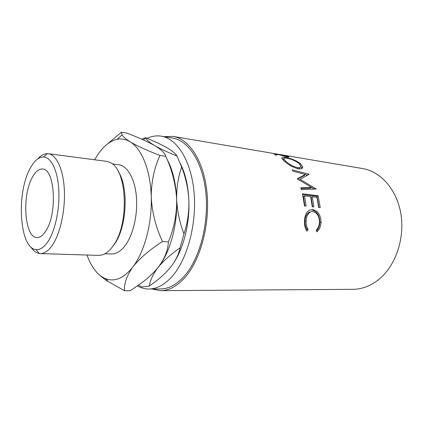 <?xml version="1.0" encoding="UTF-8"?>
<svg xmlns="http://www.w3.org/2000/svg" width="423" height="423" viewBox="0 0 423 423"><rect width="100%" height="100%" fill="white"/><g stroke="black" fill="none" stroke-linecap="round" stroke-linejoin="round"><path stroke-width="0.63" d="M48.804 240.253C55.804 228.69 60.045 206.81 58.707 188.246C57.391 169.649 50.855 157.086 43.395 156.981C38.498 157.092 34.014 161.036 29.943 168.814C16.148 193.655 19.506 248.296 35.923 249.57C40.338 250.093 44.632 246.99 48.804 240.253M37.906 158.789C40.973 155.357 44.135 153.644 47.381 153.644L48.312 153.708C56.243 154.654 63.032 168.56 64.275 188.462C65.533 208.338 60.891 231.381 53.388 243.579C49.147 250.337 44.769 253.673 40.248 253.583L39.323 253.504C36.119 252.98 33.274 250.781 30.794 246.905M118.244 171.489C129.01 187.357 126.81 227.949 114.173 244.616L112.132 247.244M40.248 253.583L98.675 255.381L102.112 254.937C105.94 253.832 109.578 250.86 113.015 246.038C129.872 224.275 127.074 167.979 109.589 162.289L106.268 161.306L48.312 153.708M46.192 230.371C43.257 235.241 40.196 237.631 37.013 237.536C24.582 237.848 21.673 196.119 32.238 177.512C35.395 171.616 38.826 168.788 42.543 169.031C54.63 168.47 57.618 212.658 46.192 230.371M112.169 163.886L118.662 164.721C127.249 165.753 134.731 178.337 136.354 196.082C137.998 213.805 133.393 234.247 125.52 245.102C121.052 251.135 116.367 254.101 111.455 253.99L104.915 253.779M147.035 138.369C151.725 136.137 156.468 135.402 161.263 136.164C176.925 138.585 191.006 160.46 193.983 191.482C197.002 222.456 187.939 257.628 173.113 275.273C165.34 284.378 157.282 288.957 148.928 289.015C144.899 289.009 141.06 287.978 137.412 285.911M161.263 136.164L172.679 138.072C188.531 140.536 202.802 162.178 205.864 192.777C208.973 223.333 199.894 257.993 184.941 275.399C177.1 284.378 168.957 288.893 160.502 288.957L148.928 289.015M267.436 152.412L282.68 154.998L288.824 156.827C289.184 157.182 288.613 157.24 287.111 157.007L278.123 154.453L275.907 155.178L274.416 154.495L276.589 154.041L276.399 154.95M267.156 152.365L276.589 154.041M300.409 163.59L302.646 166.831C302.736 168.55 301.34 169.226 298.464 168.851C293.202 167.487 288.449 164.88 284.198 161.036L282.009 158.604C281.448 157.361 282.67 157.007 285.678 157.546C291.029 158.392 295.936 160.407 300.409 163.59L299.96 164.484M297.3 178.829L311.492 187.41L300.79 187.791L301.34 189.589L316.171 188.996L300.23 179.394L309.118 174.207L292.208 169.861L293.118 171.23L305.364 174.403L297.3 178.829M318.133 195.696L320.227 207.614L318.646 207.45L316.991 197.351L312.216 196.78L313.861 206.942L312.253 206.773L310.609 196.589L304.528 195.86L306.157 206.128L304.518 205.953L302.461 193.782L318.133 195.696L317.028 196.309L319.011 207.487M316.927 231.862L316.224 230.049C318.244 228.066 319.333 225.427 319.497 222.133C319.307 216.142 317.086 212.637 312.824 211.616L310.614 211.902C307.854 213.419 306.368 216.497 306.167 221.134C306.025 224.423 306.68 227.193 308.145 229.446L306.961 231.148C305.11 228.483 304.301 225.105 304.523 221.007C304.613 217.232 305.549 214.197 307.331 211.902L309.578 210.12L312.803 209.634C318.054 210.834 320.814 215.09 321.073 222.398C320.861 226.421 319.481 229.573 316.927 231.862M164.061 136.629L173.07 136.407C189.266 138.95 203.854 161.089 206.974 192.407C210.136 223.677 200.814 259.125 185.512 276.875C177.523 285.99 169.226 290.59 160.624 290.664L151.767 288.999M282.68 154.998L362.696 168.571C380.631 171.489 396.79 189.451 400.851 213.678C404.948 237.874 395.954 264.861 379.854 278.588C371.436 285.647 362.469 289.221 352.951 289.321L160.624 290.664M180.505 163.743C185.464 173.874 188.256 186.21 188.875 200.751C189.779 223.397 183.751 247.719 173.864 262.646M188.875 200.751C189.144 212.161 187.516 223.191 183.984 233.834C179.696 222.762 177.263 211.336 176.692 199.556C176.486 187.928 178.152 177.084 181.684 167.016C185.893 177.961 188.288 189.208 188.875 200.751M180.061 247.836C178.718 254.482 175.445 261.081 170.247 267.622C165.99 272.74 160.798 277.588 154.675 282.157L149.324 286.038C150.117 280.259 153.052 274.046 158.144 267.384C163.648 260.668 170.955 254.149 180.061 247.836L183.984 233.834M166.535 147.468L168.243 148.484C172.605 151.201 175.524 153.718 176.994 156.029C167.767 152.322 160.349 148.859 154.728 145.628C149.589 142.535 146.527 139.934 145.538 137.829L145.496 137.75C153.835 141.044 160.851 144.28 166.535 147.468M181.684 167.016L176.994 156.029M145.496 137.75L141.7 139.167M138.464 285.171L141.79 286.995L149.324 286.038M160.555 264.116C171.003 249.131 177.586 223.455 176.692 199.556C176.01 183.196 172.764 169.718 166.958 159.111M86.995 255.021C89.708 262.625 93.208 268.653 97.491 273.115C100.108 275.791 102.932 277.7 105.956 278.831C115.003 282.062 123.987 278.085 132.896 266.902C139.971 258.056 149.837 249.596 162.495 241.522C155.86 227.463 152.111 212.647 151.249 197.07C151.275 181.784 154.184 167.915 159.979 155.463C147.257 150.577 137.311 146.02 130.136 141.8C125.8 139.082 123.135 136.756 122.152 134.815L121.369 132.225L126.874 133.134C138.088 137.338 147.373 141.504 154.728 145.628L155.579 146.136C161.623 149.916 165.018 153.306 165.768 156.304C172.161 170.152 175.799 184.571 176.692 199.556C176.84 214.318 174.075 228.399 168.386 241.813C168 250.358 164.584 258.881 158.144 267.384C153.544 273.02 147.833 278.329 141.007 283.315L130.231 290.733L124.536 290.775C123.965 283.648 126.752 275.685 132.896 266.902C144.391 252.05 152.1 223.571 151.249 197.07C150.641 170.458 141.721 148.563 130.136 141.8C125.943 139.283 121.634 138.458 117.213 139.32C109.229 141.145 102.128 147.252 95.915 157.631L94.678 159.788M121.369 132.225L104.952 146.104M97.491 273.115C100.225 275.886 103.746 278.683 108.061 281.491L124.536 290.775M162.495 241.522L168.386 241.813M159.979 155.463L165.768 156.304M310.826 211.828L309.409 212.135C306.664 213.626 305.189 216.624 304.999 221.123C304.851 224.338 305.517 227.045 306.987 229.25L306.321 230.186M306.167 221.134L304.999 221.123M308.145 229.446L306.987 229.25M310.08 209.919L311.635 209.908C316.88 211.088 319.635 215.249 319.894 222.387C319.73 225.824 318.619 228.663 316.557 230.905M312.803 209.634L311.635 209.908M321.073 222.398L319.894 222.387M312.216 196.78L311.095 197.356L312.65 206.815M304.528 195.86L303.407 196.446L304.951 205.996M302.641 194.569L317.028 196.309M297.464 179.178L304.47 175.492L305.364 174.403M301.017 188.515L310.445 188.209L311.492 187.41M315.717 189.012L316.081 188.748M299.362 180.251L300.23 179.394M309.578 186.236L314.289 189.065M308.748 174.667L309.118 174.207M305.253 174.54L307.78 175.185M282.115 158.794L283.838 158.789M285.678 157.546L285.493 158.075M300.679 165.821L301.89 168.513M284.124 159.503L283.251 160.148M298.691 168.883L300.002 167.471M285.382 162.057L285.774 161.258C289.247 164.388 293.155 166.514 297.491 167.624C299.775 167.926 300.853 167.402 300.727 166.054L298.902 163.384C295.27 160.708 291.257 158.995 286.863 158.239C284.452 157.827 283.484 158.144 283.949 159.196L285.774 161.258M296.92 168.518L297.491 167.624M288.237 156.505L288.068 157.134M285.9 156.462L286.879 156.362L284.838 155.595L277.155 154.083L285.9 156.462L285.816 156.748M277.155 154.083L277.033 154.712M43.395 156.981L47.381 153.644M173.07 136.407L267.299 152.391M143.376 139.907L145.538 137.829M117.213 139.32L122.152 134.815M105.956 278.831L108.061 281.491M309.409 212.135L310.614 211.902M302.646 166.831L301.89 168.037M283.468 160.359L283.949 159.196M288.735 157.134L288.824 156.827M286.826 156.536L286.715 156.933M35.923 249.57L39.323 253.504"/></g></svg>
